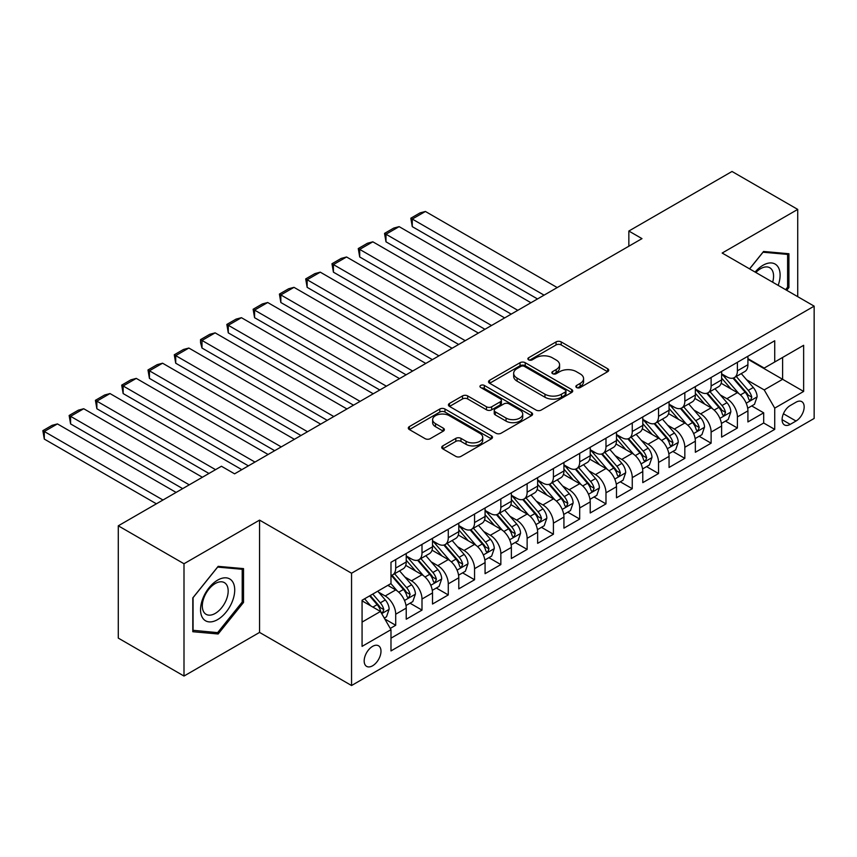 <?xml version="1.0" encoding="UTF-8"?>
<svg xmlns="http://www.w3.org/2000/svg" width="857" height="857" viewBox="0 0 857 857"><rect width="100%" height="100%" fill="white"/><g stroke="black" fill="none" stroke-linecap="round" stroke-linejoin="round"><path stroke-width="1.29" d="M576.622 387.535A2.55 1.478 0 0 0 580.232 387.535L607.645 371.702A3.653 2.11 0 0 0 608.706 370.213A3.653 2.11 0 0 0 607.645 368.724L561.206 341.922A3.653 2.11 0 0 0 556.043 341.922L528.63 357.744A2.55 1.478 0 0 0 527.88 358.783A2.55 1.478 0 0 0 528.63 359.833A2.55 1.478 0 0 0 532.24 359.833L535.786 357.776A11.677 6.738 0 0 1 552.304 357.776L556.172 360.015A11.677 6.738 0 0 1 559.589 364.782A11.677 6.738 0 0 1 556.172 369.549L552.626 371.595A2.55 1.478 0 0 0 551.876 372.634A2.55 1.478 0 0 0 552.626 373.684A2.55 1.478 0 0 0 556.236 373.684L559.782 371.627A11.677 6.738 0 0 1 576.3 371.627L580.168 373.866A11.677 6.738 0 0 1 583.585 378.633A11.677 6.738 0 0 1 580.168 383.4L576.622 385.446A2.55 1.478 0 0 0 575.872 386.486A2.55 1.478 0 0 0 576.622 387.535L576.622 385.446M372.581 665.793A11.891 6.867 120 0 0 380.347 655.316A11.891 6.867 120 0 0 378.526 645.782A11.891 6.867 120 0 0 372.581 646.371A11.891 6.867 120 0 0 364.814 656.858A11.891 6.867 120 0 0 366.635 666.382A11.891 6.867 120 0 0 372.581 665.793M442.78 445.886A3.653 2.11 0 0 0 441.719 447.375A3.653 2.11 0 0 0 442.78 448.864L455.817 456.385A3.653 2.11 0 0 0 460.97 456.385L491.415 438.805A3.653 2.11 0 0 0 492.486 437.316A3.653 2.11 0 0 0 491.415 435.827L444.976 409.025A3.653 2.11 0 0 0 439.812 409.025L409.378 426.593A3.653 2.11 0 0 0 408.307 428.082A3.653 2.11 0 0 0 409.378 429.571L425.115 438.655A3.653 2.11 0 0 0 430.268 438.655L443.305 431.135A3.653 2.11 0 0 0 444.365 429.646A3.653 2.11 0 0 0 443.305 428.157L435.495 423.658A9.759 5.635 0 0 1 432.635 419.673A9.759 5.635 0 0 1 438.666 414.467A9.759 5.635 0 0 1 449.293 415.688L479.866 433.331A9.759 5.635 0 0 1 482.727 437.316A9.759 5.635 0 0 1 476.706 442.523A9.759 5.635 0 0 1 466.069 441.301L460.97 438.366A3.653 2.11 0 0 0 455.817 438.366L442.78 445.886L442.78 448.864M259.564 520.113L183.998 563.745L118.287 525.812L118.287 638.101L183.998 676.044L259.564 632.412L351.552 685.525L351.552 573.226L259.564 520.113L259.564 632.412M797.728 296.672L797.728 209.408L722.162 253.04L814.15 306.153L351.552 573.226M797.728 209.408L732.017 171.475L628.845 231.036L628.845 246.216M118.287 525.812L221.449 466.251L234.593 473.835L641.989 238.621L628.845 231.036M536.053 410.064A3.653 2.11 0 0 0 541.206 410.064L571.651 392.485A3.653 2.11 0 0 0 572.722 390.996A3.653 2.11 0 0 0 571.651 389.507L525.212 362.693A3.653 2.11 0 0 0 520.049 362.693L489.604 380.272A3.653 2.11 0 0 0 488.544 381.761A3.653 2.11 0 0 0 489.604 383.25L536.053 410.064M481.73 388.082A2.55 1.478 0 0 1 484.323 388.446L484.323 385.414L531.533 412.667A3.653 2.11 0 0 1 532.604 414.156A3.653 2.11 0 0 1 531.533 415.645L501.088 433.224A3.653 2.11 0 0 1 495.935 433.224L449.497 406.411L449.497 403.433A3.653 2.11 0 0 0 448.425 404.922A3.653 2.11 0 0 0 449.497 406.411M449.497 403.433L462.523 395.913A3.653 2.11 0 0 1 467.676 395.913L486.508 406.786A3.653 2.11 0 0 0 491.672 406.786L500.317 401.794A3.653 2.11 0 0 0 501.388 400.305A3.653 2.11 0 0 0 500.317 398.816L480.713 387.493A2.55 1.478 0 0 1 479.963 386.453A2.55 1.478 0 0 1 481.538 385.093A2.55 1.478 0 0 1 484.323 385.414M390.256 628.427L395.709 625.278L384.804 618.979M378.601 592.187L385.2 595.99A14.869 8.581 60 0 1 395.709 614.201L406.229 608.138L406.229 619.215L421.998 610.109L410.032 603.199M404.879 577.007L411.478 580.821A14.869 8.581 60 0 1 421.998 599.032L432.506 592.958L432.506 604.035L448.275 594.929L436.32 588.031M431.167 561.828L437.766 565.641A14.869 8.581 60 0 1 448.275 583.853L458.795 577.779L458.795 588.855L474.564 579.761L462.598 572.851M457.445 546.659L464.044 550.473A14.869 8.581 60 0 1 474.564 568.673L485.073 562.61L485.073 573.687L500.842 564.581L488.886 557.671M483.734 531.479L490.333 535.293A14.869 8.581 60 0 1 500.842 553.504L511.361 547.43L511.361 558.507L527.13 549.401L515.175 542.502M510.022 516.31L516.621 520.113A14.869 8.581 60 0 1 527.13 538.325L537.639 532.261L537.639 543.338L553.418 534.232L541.453 527.323M536.3 501.131L542.899 504.944A14.869 8.581 60 0 1 553.418 523.156L563.927 517.082L563.927 528.158L579.696 519.053L567.741 512.154M562.588 485.962L569.187 489.765A14.869 8.581 60 0 1 579.696 507.976L590.216 501.913L590.216 512.989L605.985 503.884L594.019 496.974M588.866 470.782L595.465 474.596A14.869 8.581 60 0 1 605.985 492.807L616.494 486.733L616.494 497.81L632.262 488.704L620.307 481.805M615.155 455.613L621.754 459.416A14.869 8.581 60 0 1 632.262 477.628L642.782 471.564L642.782 482.641L658.551 473.535L646.585 466.626M641.432 440.434L648.031 444.247A14.869 8.581 60 0 1 658.551 462.459L669.06 456.385L669.06 467.461L684.829 458.356L672.874 451.457M667.721 425.254L674.32 429.068A14.869 8.581 60 0 1 684.829 447.279L695.348 441.205L695.348 452.282L711.117 443.187L699.162 436.277M694.009 410.085L700.608 413.899A14.869 8.581 60 0 1 711.117 432.099L721.626 426.036L721.626 437.113L737.406 428.007L737.406 416.93A14.869 8.581 -120 0 0 726.886 398.719L720.287 394.906M725.44 421.098L737.406 428.007M406.229 608.138A14.869 8.581 -120 0 0 395.709 589.927L387.825 585.374M432.506 592.958A14.869 8.581 -120 0 0 421.998 574.747L405.736 565.363M458.795 577.779A14.869 8.581 -120 0 0 448.275 559.578L432.024 550.183M485.073 562.61A14.869 8.581 -120 0 0 474.564 544.399L458.313 535.014M511.361 547.43A14.869 8.581 -120 0 0 500.842 529.219L484.591 519.835M537.639 532.261A14.869 8.581 -120 0 0 527.13 514.05L510.879 504.666M563.927 517.082A14.869 8.581 -120 0 0 553.418 498.87L537.157 489.486M590.216 501.913A14.869 8.581 -120 0 0 579.696 483.702L563.445 474.317M616.494 486.733A14.869 8.581 -120 0 0 605.985 468.522L589.723 459.138M642.782 471.564A14.869 8.581 -120 0 0 632.262 453.353L616.012 443.969M669.06 456.385A14.869 8.581 -120 0 0 658.551 438.173L642.3 428.789M695.348 441.205A14.869 8.581 -120 0 0 684.829 423.004L668.578 413.61M721.626 426.036A14.869 8.581 -120 0 0 711.117 407.825L694.866 398.441M796.014 402.212L790.229 405.543A11.527 6.652 120 0 0 782.709 415.699A11.527 6.652 120 0 0 784.466 424.933A11.527 6.652 120 0 0 790.229 424.365L796.014 421.023A11.527 6.652 120 0 0 803.545 410.878A11.527 6.652 120 0 0 801.777 401.644A11.527 6.652 120 0 0 796.014 402.212M351.552 685.525L814.15 418.452L814.15 306.153M362.072 622.096L380.465 611.469L390.985 629.681L390.985 650.924L774.728 429.378L774.728 408.125L764.208 389.914L746.576 379.737M390.985 629.681L362.072 646.371L362.072 600.243L390.985 583.553L390.985 562.299L774.728 340.754L774.728 361.997L803.641 345.307L803.641 391.435L774.728 408.125M406.229 555.936L411.478 558.968A14.869 8.581 60 0 0 418.912 559.707L429.432 553.633A14.869 8.581 -120 0 0 432.506 546.83L432.506 538.325M432.506 540.756L437.766 543.788A14.869 8.581 60 0 0 445.201 544.527L455.71 538.453A14.869 8.581 -120 0 0 458.795 531.651L458.795 523.156M458.795 525.577L464.044 528.619A14.869 8.581 60 0 0 471.479 529.347L481.998 523.284A14.869 8.581 -120 0 0 485.073 516.471L485.073 507.976M485.073 510.408L490.333 513.439A14.869 8.581 60 0 0 497.767 514.179L508.276 508.105A14.869 8.581 -120 0 0 511.361 501.302L511.361 492.807M511.361 495.228L516.621 498.271A14.869 8.581 60 0 0 524.056 498.999L534.564 492.936A14.869 8.581 -120 0 0 537.639 486.123L537.639 477.628M537.639 480.059L542.899 483.091A14.869 8.581 60 0 0 550.333 483.83L560.853 477.756A14.869 8.581 -120 0 0 563.927 470.954L563.927 462.448M563.927 464.88L569.187 467.911A14.869 8.581 60 0 0 576.622 468.65L587.131 462.587A14.869 8.581 -120 0 0 590.216 455.774L590.216 447.279M590.216 449.711L595.465 452.742A14.869 8.581 60 0 0 602.899 453.482L613.419 447.408A14.869 8.581 -120 0 0 616.494 440.605L616.494 432.099M616.494 434.531L621.754 437.563A14.869 8.581 60 0 0 629.188 438.302L639.697 432.228A14.869 8.581 -120 0 0 642.782 425.426L642.782 416.93M642.782 419.362L648.031 422.394A14.869 8.581 60 0 0 655.466 423.133L665.985 417.059A14.869 8.581 -120 0 0 669.06 410.257L669.06 401.751M669.06 404.183L674.32 407.214A14.869 8.581 60 0 0 681.754 407.953L692.263 401.879A14.869 8.581 -120 0 0 695.348 395.077L695.348 386.582M695.348 389.003L700.608 392.045A14.869 8.581 60 0 0 708.043 392.774L718.552 386.711A14.869 8.581 -120 0 0 721.626 379.897L721.626 371.402M390.985 638.176L763.683 423.004L763.683 412.828L747.915 421.933L747.915 410.857A14.869 8.581 -120 0 0 737.406 392.645L721.144 383.261M721.626 373.834L726.886 376.866A14.869 8.581 -120 0 0 734.32 377.605A14.869 8.581 -120 0 0 737.406 370.802L737.406 362.297M734.32 377.605L744.84 371.531A14.869 8.581 -120 0 0 747.915 364.728L747.915 356.233M395.709 559.567L395.709 568.073A14.869 8.581 60 0 1 392.635 574.876A14.869 8.581 60 0 1 390.985 575.476M392.635 574.876L403.144 568.802A14.869 8.581 -120 0 0 406.229 561.999L406.229 553.504M421.998 544.399L421.998 552.894A14.869 8.581 60 0 1 418.912 559.707M448.275 529.219L448.275 537.725A14.869 8.581 60 0 1 445.201 544.527M474.564 514.05L474.564 522.545A14.869 8.581 60 0 1 471.479 529.347M500.842 498.87L500.842 507.376A14.869 8.581 60 0 1 497.767 514.179M527.13 483.702L527.13 492.197A14.869 8.581 60 0 1 524.056 498.999M553.418 468.522L553.418 477.017A14.869 8.581 60 0 1 550.333 483.83M579.696 453.353L579.696 461.848A14.869 8.581 60 0 1 576.622 468.65M605.985 438.173L605.985 446.668A14.869 8.581 60 0 1 602.899 453.482M632.262 422.994L632.262 431.5A14.869 8.581 60 0 1 629.188 438.302M658.551 407.825L658.551 416.32A14.869 8.581 60 0 1 655.466 423.133M684.829 392.645L684.829 401.151A14.869 8.581 60 0 1 681.754 407.953M711.117 377.476L711.117 385.971A14.869 8.581 60 0 1 708.043 392.774M711.117 432.099L711.117 443.187M684.829 447.279L684.829 458.356M658.551 462.459L658.551 473.535M632.262 477.628L632.262 488.704M605.985 492.807L605.985 503.884M579.696 507.976L579.696 519.053M553.418 523.156L553.418 534.232M527.13 538.325L527.13 549.401M500.842 553.504L500.842 564.581M474.564 568.673L474.564 579.761M448.275 583.853L448.275 594.929M421.998 599.032L421.998 610.109M395.709 614.201L395.709 625.278M380.465 611.469L362.072 600.853M764.208 389.914L782.612 379.297L782.612 357.444L803.641 345.307M747.915 359.265L803.641 391.435M747.915 358.655L764.208 368.071L774.728 361.997M183.998 563.745L183.998 676.044M751.728 405.929L763.683 412.828M763.683 423.004L774.728 429.378M786.705 290.309L788.922 287.556L788.922 253.736L763.555 251.465L749.564 268.862M192.804 631.716L218.16 633.987L243.527 602.428L243.527 568.609L218.16 566.348L192.804 597.897L192.804 631.716M787.604 286.795L788.922 287.556M242.21 601.668L243.527 602.428M215.482 632.434L218.16 633.987M577.639 387.889L580.168 386.432A11.677 6.738 0 0 0 583.585 381.665L583.585 378.633M559.589 364.782L559.589 367.814A11.677 6.738 0 0 1 556.172 372.581L553.643 374.038M607.592 371.734L561.206 344.953A3.653 2.11 0 0 0 556.043 344.953L529.647 360.186M571.598 392.517L525.212 365.735A3.653 2.11 0 0 0 520.049 365.735L489.658 383.283M565.202 392.035A2.55 1.478 0 0 0 565.952 390.996A2.55 1.478 0 0 0 565.202 389.956L524.441 366.421A2.55 1.478 0 0 0 520.831 366.421L517.082 368.574A11.677 6.738 0 0 0 513.664 373.341A11.677 6.738 0 0 0 517.082 378.108L544.945 394.199A11.677 6.738 0 0 0 561.464 394.199L565.202 392.035L565.202 395.077A2.55 1.478 0 0 0 565.952 394.027L565.952 390.996M513.664 373.341L513.664 376.384A11.677 6.738 0 0 0 517.082 381.151L517.082 378.108M565.202 395.077L561.464 397.23A11.677 6.738 0 0 1 544.945 397.23L517.082 381.151M449.539 406.443L462.523 398.944L462.523 395.913M501.388 400.305L501.388 403.336A3.653 2.11 0 0 1 500.317 404.825L491.672 409.817A3.653 2.11 0 0 1 486.508 409.817L467.676 398.944A3.653 2.11 0 0 0 462.523 398.944M484.323 388.446L531.49 415.677M506.058 418.066A9.759 5.635 0 0 0 516.696 419.287A9.759 5.635 0 0 0 522.716 414.081A9.759 5.635 0 0 0 519.856 410.096L509.09 403.883A3.653 2.11 0 0 0 503.927 403.883L495.282 408.875A3.653 2.11 0 0 0 494.221 410.364A3.653 2.11 0 0 0 495.282 411.853L506.058 418.066L506.058 421.108A9.759 5.635 0 0 0 516.696 422.33A9.759 5.635 0 0 0 522.716 417.123L522.716 414.081M494.221 410.364L494.221 413.395A3.653 2.11 0 0 0 495.282 414.884L495.282 411.853M506.058 421.108L495.282 414.884M482.727 437.316L482.727 440.359A9.759 5.635 0 0 1 476.706 445.565A9.759 5.635 0 0 1 466.069 444.344L460.97 441.398A3.653 2.11 0 0 0 455.817 441.398L442.833 448.897M432.635 419.673L432.635 422.705A9.759 5.635 0 0 0 435.495 426.69L435.495 423.658M443.251 431.167L435.495 426.69M491.372 438.838L444.976 412.056A3.653 2.11 0 0 0 439.812 412.056L409.421 429.603M747.69 408.253L754.481 404.333L757.117 396.748A9.855 5.688 -120 0 0 753.282 387.493L741.273 373.598M544.077 295.151L412.271 219.049L425.415 211.465L557.221 287.566M738.863 393.609L724.615 377.123A28.431 16.422 -120 0 0 721.626 373.995M412.271 226.634L410.824 218.214L412.271 219.049L412.271 226.634L537.51 298.943M731.053 388.982L723.083 379.758A23.6 13.626 -120 0 0 721.626 378.173M732.981 378.141L745.129 392.206A9.855 5.688 60 0 1 748.643 398.987L749.361 400.155L750.689 399.973L751.793 397.166A9.855 5.688 -120 0 0 748.279 390.385L736.27 376.48M733.699 377.905L746.747 393.02A5.013 2.892 60 0 1 748.011 394.981L751.793 397.166M410.824 218.214L420.026 212.9L425.415 211.465M778.167 285.381A24.157 13.948 120 0 0 763.03 265.252A24.157 13.948 120 0 0 755.113 272.065M772.65 282.189A18.297 10.563 120 0 0 769.779 267.759A18.297 10.563 120 0 0 760.63 268.67A18.297 10.563 120 0 0 755.842 272.494M749.618 268.894L763.03 252.215L787.604 254.411L787.604 287.181L785.601 289.666M785.976 253.468L787.604 254.411M232.429 601.186A24.157 13.948 120 0 0 226.184 577.843A24.157 13.948 120 0 0 202.841 598.54A24.157 13.948 120 0 0 209.097 621.882A24.157 13.948 120 0 0 232.429 601.186M226.441 599.482A18.297 10.563 120 0 0 224.384 582.631A18.297 10.563 120 0 0 204.041 597.479A18.297 10.563 120 0 0 206.098 614.319A18.297 10.563 120 0 0 226.441 599.482M193.061 630.431L193.061 597.672L217.635 567.098L242.21 569.294L242.21 602.053L217.635 632.627L192.804 630.281M240.581 568.352L242.21 569.294M721.412 423.433L728.204 419.512L730.828 411.917A9.855 5.688 -120 0 0 726.993 402.672L714.984 388.767M517.799 310.33L385.982 234.229L399.126 226.634L530.944 302.735M712.574 408.789L698.337 392.292A28.431 16.422 -120 0 0 695.348 389.174M385.982 241.813L384.536 233.393L385.982 234.229L385.982 241.813L511.233 314.123M704.765 404.161L696.805 394.938A23.6 13.626 -120 0 0 695.348 393.352M706.704 393.309L718.841 407.375A9.855 5.688 60 0 1 722.355 414.167L723.072 415.334L724.401 415.142L725.515 412.346A9.855 5.688 -120 0 0 722.001 405.554L709.992 391.649M707.411 393.084L720.469 408.2A5.013 2.892 60 0 1 721.733 410.16L725.515 412.346M384.536 233.393L393.738 228.08L399.126 226.634M695.123 438.602L701.915 434.681L704.54 427.097A9.855 5.688 -120 0 0 700.705 417.852L688.696 403.947M491.511 325.499L359.704 249.398L372.849 241.813L504.655 317.915M686.296 423.958L672.049 407.471A28.431 16.422 -120 0 0 669.06 404.343M359.704 256.982L358.258 248.562L359.704 249.398L359.704 256.982L484.944 329.292M678.487 419.33L670.517 410.107A23.6 13.626 -120 0 0 669.06 408.521M680.415 408.489L692.563 422.555A9.855 5.688 60 0 1 696.077 429.336L696.795 430.503L698.123 430.321L699.226 427.514A9.855 5.688 -120 0 0 695.713 420.733L683.704 406.829M681.133 408.253L694.181 423.369A5.013 2.892 60 0 1 695.445 425.329L699.226 427.514M358.258 248.562L367.46 243.249L372.849 241.813M668.846 453.782L675.637 449.861L678.262 442.266A9.855 5.688 -120 0 0 674.427 433.021L662.418 419.116M465.233 340.679L333.416 264.577L346.56 256.982L478.377 333.084M660.008 439.138L645.771 422.651A28.431 16.422 -120 0 0 642.782 419.523M333.416 272.162L331.97 263.742L333.416 264.577L333.416 272.162L458.656 344.471M652.198 434.51L644.228 425.286A23.6 13.626 -120 0 0 642.782 423.701M654.127 423.658L666.275 437.723A9.855 5.688 60 0 1 669.788 444.515L670.506 445.683L671.834 445.49L672.949 442.694A9.855 5.688 -120 0 0 669.435 435.902L657.426 421.998M654.844 423.433L667.892 438.548A5.013 2.892 60 0 1 669.156 440.509L672.949 442.694M331.97 263.742L341.172 258.428L346.56 256.982M642.557 468.95L649.349 465.03L651.973 457.445A9.855 5.688 -120 0 0 648.138 448.2L636.13 434.295M438.945 355.848L307.138 279.746L320.272 272.162L452.089 348.263M633.73 454.306L619.482 437.82A28.431 16.422 -120 0 0 616.494 434.692M307.138 287.341L305.692 278.911L307.138 279.746L307.138 287.341L432.378 359.64M625.921 449.679L617.951 440.455A23.6 13.626 -120 0 0 616.494 438.87M627.849 438.838L639.997 452.903A9.855 5.688 60 0 1 643.511 459.684L644.218 460.852L645.557 460.67L646.66 457.863A9.855 5.688 -120 0 0 643.146 451.082L631.138 437.177M628.556 438.613L641.614 453.717A5.013 2.892 60 0 1 642.879 455.678L646.66 457.863M305.692 278.911L314.883 273.608L320.272 272.162M616.279 484.13L623.071 480.209L625.696 472.625A9.855 5.688 -120 0 0 621.861 463.369L609.852 449.464M412.667 371.027L280.85 294.926L293.994 287.341L425.8 363.432M607.442 469.486L593.205 452.999A28.431 16.422 -120 0 0 590.216 449.871M280.85 302.51L279.403 294.09L280.85 294.926L280.85 302.51L406.089 374.82M599.632 464.858L591.662 455.635A23.6 13.626 -120 0 0 590.216 454.049M601.56 454.017L613.708 468.072A9.855 5.688 60 0 1 617.222 474.864L617.94 476.031L619.268 475.839L620.372 473.043A9.855 5.688 -120 0 0 616.869 466.251L604.86 452.346M602.278 453.782L615.326 468.897A5.013 2.892 60 0 1 616.59 470.857L620.372 473.043M279.403 294.09L288.605 288.777L293.994 287.341M589.991 499.31L596.783 495.389L599.407 487.794A9.855 5.688 -120 0 0 595.572 478.549L583.563 464.644M386.378 386.196L254.572 310.095L267.705 302.51L399.523 378.612M581.164 484.655L566.916 468.168A28.431 16.422 -120 0 0 563.927 465.04M254.572 317.69L253.126 309.259L254.572 310.095L254.572 317.69L379.812 389.989M573.344 480.038L565.384 470.814A23.6 13.626 -120 0 0 563.927 469.229M575.283 469.186L587.431 483.252A9.855 5.688 60 0 1 590.934 490.033L591.651 491.2L592.99 491.018L594.094 488.211A9.855 5.688 -120 0 0 590.58 481.43L578.571 467.526M575.99 468.961L589.048 484.066A5.013 2.892 60 0 1 590.312 486.037L594.094 488.211M253.126 309.259L262.317 303.956L267.705 302.51M563.702 514.479L570.494 510.558L573.129 502.973A9.855 5.688 -120 0 0 569.294 493.718L557.286 479.813M360.09 401.376L228.283 325.274L241.428 317.69L373.234 393.792M554.875 499.835L540.628 483.348A28.431 16.422 -120 0 0 537.639 480.22M228.283 332.859L226.837 324.439L228.283 325.274L228.283 332.859L353.523 405.168M547.066 495.207L539.096 485.983A23.6 13.626 -120 0 0 537.639 484.398M548.994 484.366L561.142 498.42A9.855 5.688 60 0 1 564.656 505.212L565.374 506.38L566.702 506.187L567.805 503.391A9.855 5.688 -120 0 0 564.292 496.599L552.283 482.705M549.712 484.13L562.76 499.245A5.013 2.892 60 0 1 564.024 501.206L567.805 503.391M226.837 324.439L236.039 319.125L241.428 317.69M537.425 529.658L544.216 525.737L546.841 518.142A9.855 5.688 -120 0 0 543.006 508.897L530.997 494.992M333.812 416.545L201.995 340.443L215.139 332.859L346.956 408.96M528.587 515.014L514.35 498.517A28.431 16.422 -120 0 0 511.361 495.389M201.995 348.038L200.549 342.65L200.549 339.618L201.995 340.443L201.995 348.038L327.245 420.348M520.777 510.386L512.818 501.163A23.6 13.626 -120 0 0 511.361 499.577M522.716 499.535L534.854 513.6A9.855 5.688 60 0 1 538.367 520.381L539.085 521.549L540.413 521.367L541.528 518.56A9.855 5.688 -120 0 0 538.014 511.779L526.005 497.874M523.423 499.31L536.482 514.414A5.013 2.892 60 0 1 537.746 516.385L541.528 518.56M200.549 339.618L209.751 334.305L215.139 332.859M511.136 544.827L517.928 540.906L520.563 533.322A9.855 5.688 -120 0 0 516.717 524.066L504.709 510.172M307.524 431.724L175.717 355.623L188.861 348.038L320.668 424.14M502.309 530.183L488.062 513.697A28.431 16.422 -120 0 0 485.073 510.568M175.717 363.207L174.271 354.787L175.717 355.623L175.717 363.207L300.957 435.517M494.5 525.555L486.53 516.332A23.6 13.626 -120 0 0 485.073 514.746M496.428 514.714L508.576 528.78A9.855 5.688 60 0 1 512.09 535.561L512.807 536.728L514.136 536.546L515.239 533.74A9.855 5.688 -120 0 0 511.725 526.959L499.717 513.054M497.146 514.479L510.194 529.594A5.013 2.892 60 0 1 511.458 531.554L515.239 533.74M174.271 354.787L183.473 349.474L188.861 348.038M484.858 560.007L491.65 556.086L494.275 548.491A9.855 5.688 -120 0 0 490.44 539.246L478.431 525.341M281.246 446.904L149.429 370.802L162.573 363.207L294.39 439.309M476.021 545.363L461.784 528.865A28.431 16.422 -120 0 0 458.795 525.748M149.429 378.387L147.982 369.967L149.429 370.802L149.429 378.387L274.668 450.696M468.211 540.735L460.241 531.511A23.6 13.626 -120 0 0 458.795 529.926M470.139 529.883L482.287 543.949A9.855 5.688 60 0 1 485.801 550.74L486.519 551.908L487.847 551.715L488.961 548.919A9.855 5.688 -120 0 0 485.448 542.127L473.439 528.223M470.857 529.658L483.905 544.773A5.013 2.892 60 0 1 485.169 546.734L488.961 548.919M147.982 369.967L157.185 364.654L162.573 363.207M458.57 575.176L465.362 571.255L467.986 563.67A9.855 5.688 -120 0 0 464.151 554.425L452.142 540.521M254.958 462.073L123.151 385.971L136.284 378.387L268.102 454.489M449.743 560.532L435.495 544.045A28.431 16.422 -120 0 0 432.506 540.917M123.151 393.556L121.705 385.136L123.151 385.971L123.151 393.556L248.391 465.865M441.933 555.904L433.963 546.68A23.6 13.626 -120 0 0 432.506 545.095M443.862 545.063L456.01 559.128A9.855 5.688 60 0 1 459.523 565.909L460.23 567.077L461.569 566.895L462.673 564.088A9.855 5.688 -120 0 0 459.159 557.307L447.15 543.402M444.579 544.827L457.627 559.942A5.013 2.892 60 0 1 458.891 561.903L462.673 564.088M121.705 385.136L130.896 379.822L136.284 378.387M432.292 590.355L439.084 586.434L441.709 578.839A9.855 5.688 -120 0 0 437.873 569.594L425.865 555.69M215.535 469.657L96.862 401.151L110.007 393.556L241.813 469.657M423.454 575.711L409.218 559.225A28.431 16.422 -120 0 0 406.229 556.097M96.862 408.735L95.416 400.315L96.862 401.151L96.862 408.735L208.958 473.46M415.645 571.083L407.675 561.86A23.6 13.626 -120 0 0 406.229 560.274M417.573 560.232L429.721 574.297A9.855 5.688 60 0 1 433.235 581.089L433.953 582.257L435.281 582.064L436.384 579.268A9.855 5.688 -120 0 0 432.881 572.476L420.873 558.571M418.291 560.007L431.339 575.122A5.013 2.892 60 0 1 432.603 577.082L436.384 579.268M95.416 400.315L104.618 395.002L110.007 393.556M406.004 605.524L412.795 601.603L415.42 594.019A9.855 5.688 -120 0 0 411.585 584.774L399.576 570.869M189.247 484.837L70.585 416.32L83.718 408.735L202.391 477.253M397.177 590.88L390.888 583.606M70.585 423.915L69.138 415.484L70.585 416.32L70.585 423.915L182.68 488.629M389.357 586.252L388.339 585.074M391.295 575.411L403.443 589.477A9.855 5.688 60 0 1 406.946 596.258L407.664 597.425L409.003 597.243L410.107 594.437A9.855 5.688 -120 0 0 406.593 587.656L394.584 573.751M392.003 575.186L405.061 590.291A5.013 2.892 60 0 1 406.325 592.251L410.107 594.437M69.138 415.484L78.33 410.182L83.718 408.735M384.279 618.068L386.507 616.783L389.142 609.198A9.855 5.688 -120 0 0 385.307 599.943L377.744 591.191M162.969 500.006L44.296 431.5L57.44 423.915L176.114 492.421M370.685 605.824L364.6 598.775M44.296 439.084L42.85 430.664L44.296 431.5L44.296 439.084L156.392 503.809M363.079 601.432L362.072 600.264M369.592 595.894L377.155 604.646A9.855 5.688 60 0 1 380.669 611.437L381.386 612.605L382.715 612.412L383.818 609.616A9.855 5.688 -120 0 0 380.304 602.825L372.752 594.072M370.203 595.54L378.773 605.471A5.013 2.892 60 0 1 380.037 607.431L383.818 609.616M42.85 430.664L52.052 425.351L57.44 423.915M385.2 595.99L395.709 589.927M411.478 580.821L421.998 574.747M437.766 565.641L448.275 559.578M464.044 550.473L474.564 544.399M490.333 535.293L500.842 529.219M516.621 520.113L527.13 514.05M542.899 504.944L553.418 498.87M569.187 489.765L579.696 483.702M595.465 474.596L605.985 468.522M621.754 459.416L632.262 453.353M648.031 444.247L658.551 438.173M674.32 429.068L684.829 423.004M700.608 413.899L711.117 407.825M726.886 398.719L737.406 392.645M737.406 370.802L747.915 364.728M395.709 568.073L406.229 561.999M421.998 552.894L432.506 546.83M448.275 537.725L458.795 531.651M474.564 522.545L485.073 516.471M500.842 507.376L511.361 501.302M527.13 492.197L537.639 486.123M553.418 477.017L563.927 470.954M579.696 461.848L590.216 455.774M605.985 446.668L616.494 440.605M632.262 431.5L642.782 425.426M658.551 416.32L669.06 410.257M684.829 401.151L695.348 395.077M711.117 385.971L721.626 379.897M737.406 416.93L747.915 410.857M783.405 413.749L796.014 421.023M782.087 419.662L790.229 424.365M580.168 386.432L580.168 383.4M552.626 373.684L552.626 371.595M556.172 372.581L556.172 369.549M528.63 359.833L528.63 357.744M556.043 344.953L556.043 341.922M561.206 344.953L561.206 341.922M607.645 371.702L607.645 368.724M489.604 383.25L489.604 380.272M520.049 365.735L520.049 362.693M525.212 365.735L525.212 362.693M571.651 392.485L571.651 389.507M544.945 397.23L544.945 394.199M561.464 397.23L561.464 394.199M467.676 398.944L467.676 395.913M486.508 409.817L486.508 406.786M491.672 409.817L491.672 406.786M500.317 404.825L500.317 401.794M531.533 415.645L531.533 412.667M455.817 441.398L455.817 438.366M460.97 441.398L460.97 438.366M466.069 444.344L466.069 441.301M443.305 431.135L443.305 428.157M409.378 429.571L409.378 426.593M439.812 412.056L439.812 409.025M444.976 412.056L444.976 409.025M491.415 438.805L491.415 435.827M746.19 403.208L757.052 396.941M724.615 377.123L725.975 376.341M748.279 390.385L753.282 387.493M740.427 394.916L745.129 392.206M719.912 418.377L730.764 412.11M698.337 392.292L699.687 391.51M722.001 405.554L726.993 402.672M714.149 410.085L718.841 407.375M693.624 433.556L704.475 427.289M672.049 407.471L673.409 406.689M695.713 420.733L700.705 417.852M687.86 425.265L692.563 422.555M667.335 448.725L678.198 442.458M645.771 422.651L647.121 421.869M669.435 435.902L674.427 433.021M661.583 440.434L666.275 437.723M641.057 463.905L651.909 457.638M619.482 437.82L620.843 437.038M643.146 451.082L648.138 448.2M635.294 455.613L639.997 452.903M614.769 479.074L625.631 472.807M593.205 452.999L594.554 452.217M616.869 466.251L621.861 463.369M609.016 470.793L613.708 468.072M588.491 494.253L599.343 487.987M566.916 468.168L568.266 467.386M590.58 481.43L595.572 478.549M582.728 485.962L587.431 483.252M562.203 509.433L573.065 503.155M540.628 483.348L541.988 482.566M564.292 496.599L569.294 493.718M556.439 501.141L561.142 498.42M535.925 524.602L546.777 518.335M514.35 498.517L515.7 497.735M538.014 511.779L543.006 508.897M530.162 516.31L534.854 513.6M509.636 539.781L520.488 533.515M488.062 513.697L489.422 512.914M511.725 526.959L516.717 524.066M503.873 531.49L508.576 528.78M483.348 554.95L494.21 548.684M461.784 528.865L463.134 528.083M485.448 542.127L490.44 539.246M477.595 546.659L482.287 543.949M457.07 570.13L467.922 563.863M435.495 544.045L436.856 543.263M459.159 557.307L464.151 554.425M451.307 561.838L456.01 559.128M430.782 585.299L441.644 579.032M409.218 559.225L410.567 558.443M432.881 572.476L437.873 569.594M425.029 577.007L429.721 574.297M404.504 600.478L415.356 594.212M406.593 587.656L411.585 584.774M398.741 592.187L403.443 589.477M381.719 613.633L389.078 609.381M380.304 602.825L385.307 599.943M372.902 607.11L377.155 604.646"/></g></svg>
